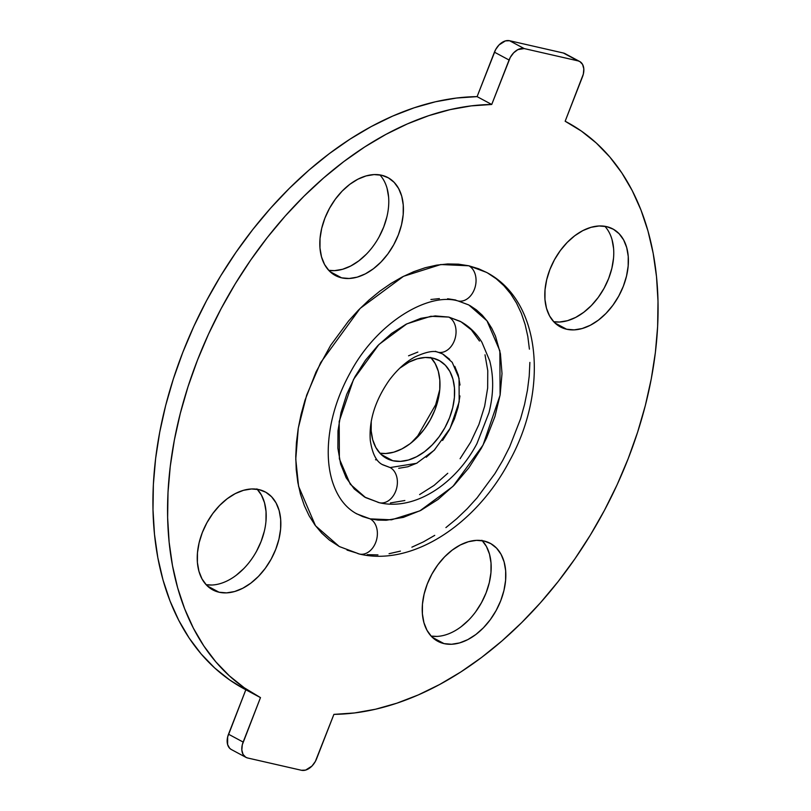 <?xml version="1.0" encoding="UTF-8"?>
<svg xmlns="http://www.w3.org/2000/svg" width="811" height="811" viewBox="0 0 811 811"><rect width="100%" height="100%" fill="white"/><g stroke="black" fill="none" stroke-linecap="round" stroke-linejoin="round"><path stroke-width="1.22" d="M436.936 636.412L431.117 636.098A55.564 36.911 118.2 0 0 481.916 601.904A55.564 36.911 118.2 0 0 482.292 540.673M444.022 643.61L432.364 637.355L444.022 643.61L437.251 640.994L431.493 636.493L427.002 630.309L423.92 622.655L422.389 613.836L422.45 604.195L424.112 594.098L427.316 583.93L431.918 574.076L437.758 564.932L444.61 556.833L452.214 550.111L460.263 545.002L468.454 541.707L476.483 540.359L484.025 541.008A55.564 36.911 -61.8 0 1 490.28 543.34A55.564 36.911 -61.8 0 1 498.785 605.28A55.564 36.911 -61.8 0 1 444.022 643.61A55.564 36.911 -61.8 0 1 437.768 641.278A55.564 36.911 -61.8 0 1 429.262 579.338A55.564 36.911 -61.8 0 1 484.025 541.008L490.807 543.634L496.555 548.124L501.056 554.318L504.128 561.962L505.669 570.782L505.598 580.423L503.935 590.53L500.742 600.698L496.129 610.541L490.29 619.685L483.437 627.785L475.844 634.516L467.795 639.626L459.594 642.92L451.575 644.258L444.022 643.61M613.532 258.192L611.869 268.289L608.676 278.457L604.063 288.31L598.224 297.455L591.371 305.544L583.778 312.276L575.729 317.385L567.528 320.68L559.509 322.028L553.69 321.714A55.564 36.911 118.2 0 0 604.489 287.52A55.564 36.911 118.2 0 0 604.864 226.289M566.595 329.225L554.937 322.971L566.595 329.225L559.823 326.6L554.075 322.109L549.574 315.925L546.492 308.271L544.962 299.452L545.022 289.811L546.695 279.714L549.888 269.536L554.491 259.692L560.34 250.548L567.183 242.448L574.786 235.717L582.835 230.608L591.026 227.323L599.055 225.975L606.598 226.624A55.564 36.911 -61.8 0 1 612.863 228.955A55.564 36.911 -61.8 0 1 621.368 290.896A55.564 36.911 -61.8 0 1 566.595 329.225A55.564 36.911 -61.8 0 1 560.34 326.894A55.564 36.911 -61.8 0 1 551.835 264.954A55.564 36.911 -61.8 0 1 606.598 226.624L613.38 229.249L619.128 233.74L623.629 239.924L626.7 247.578L628.241 256.398L628.17 266.038L626.508 276.145L623.314 286.313L618.702 296.157L612.863 305.301L606.01 313.401L598.417 320.132L590.367 325.241L582.166 328.526L574.147 329.874L566.595 329.225M366.39 254.167L358.786 260.889L350.737 265.998L342.546 269.293L334.517 270.641L328.708 270.327A55.564 36.911 118.2 0 0 379.507 236.133A55.564 36.911 118.2 0 0 379.883 174.902M341.613 277.838L329.945 271.584L341.613 277.838L334.831 275.223L329.084 270.722L324.582 264.538L321.511 256.884L319.98 248.065L320.041 238.424L321.703 228.327L324.897 218.159L329.509 208.305L335.349 199.161L342.201 191.061L349.794 184.33L357.844 179.221L366.045 175.936L374.064 174.588L381.616 175.237A55.564 36.911 -61.8 0 1 387.871 177.568A55.564 36.911 -61.8 0 1 396.376 239.509A55.564 36.911 -61.8 0 1 341.613 277.838A55.564 36.911 -61.8 0 1 335.359 275.507A55.564 36.911 -61.8 0 1 326.853 213.567A55.564 36.911 -61.8 0 1 381.616 175.237L388.388 177.862L394.146 182.353L398.637 188.547L401.719 196.191L403.249 205.011L403.189 214.651L401.526 224.759L398.323 234.926L393.72 244.77L387.881 253.914L381.028 262.014L373.425 268.745L365.376 273.854L357.185 277.149L349.156 278.487L341.613 277.838M211.945 585.025L206.136 584.711A55.564 36.911 118.2 0 0 256.935 550.517A55.564 36.911 118.2 0 0 257.31 489.286M219.041 592.223L207.373 585.968L219.041 592.223L212.259 589.607L206.511 585.116L202.01 578.922L198.938 571.268L197.397 562.459L197.468 552.808L199.131 542.711L202.324 532.543L206.937 522.689L212.776 513.545L219.629 505.456L227.222 498.724L235.271 493.615L243.472 490.32L251.491 488.972L259.044 489.621A55.564 36.911 -61.8 0 1 265.298 491.963A55.564 36.911 -61.8 0 1 273.804 553.893A55.564 36.911 -61.8 0 1 219.041 592.223A55.564 36.911 -61.8 0 1 212.776 589.891A55.564 36.911 -61.8 0 1 204.271 527.961A55.564 36.911 -61.8 0 1 259.044 489.621L265.815 492.247L271.563 496.737L276.064 502.932L279.146 510.575L280.677 519.395L280.616 529.036L278.954 539.143L275.75 549.311L271.148 559.154L265.298 568.308L258.456 576.398L250.852 583.129L242.803 588.239L234.612 591.533L226.583 592.871L219.041 592.223M339.474 546.624L329.388 540.065L321.744 533.151L314.972 525.041L309.143 515.816L304.318 505.567L300.526 494.396L297.83 482.403L296.238 469.711L295.762 456.431L296.42 442.705L298.195 428.654L301.074 414.421L305.027 400.137L316.006 371.985L330.706 345.263L348.558 321.004L358.462 310.096L368.883 300.151L379.73 291.25L390.902 283.495L402.276 276.946L413.752 271.675L425.217 267.731L436.571 265.156L447.692 263.96L458.479 264.173L468.819 265.785A18.521 13.615 102.9 0 1 474.982 287.601A18.521 13.615 102.9 0 1 458.164 300.972A18.521 13.615 -77.1 0 0 474.982 287.601A18.521 13.615 -77.1 0 0 468.819 265.785L440.799 264.538L403.523 276.308L360.135 308.403L320.649 362.618L306.68 395.109L298.286 428.107L295.762 459.148L298.58 486.336L315.499 525.761L339.292 546.533L359.354 554.025C412.556 566.818 476.625 523.896 509.561 460.891C548.621 390.436 541.89 301.063 486.347 272.314L468.819 265.785L478.632 268.776L486.488 272.395M355.694 513.272L362.679 516.587L370.151 518.868A18.521 13.615 102.9 0 1 376.314 540.684A18.521 13.615 102.9 0 1 359.496 554.055A18.521 13.615 -77.1 0 0 376.314 540.684A18.521 13.615 -77.1 0 0 370.151 518.868L356.799 513.89C345.243 507.625 337.021 496.545 332.125 480.649C327.279 464.389 326.945 445.411 331.152 423.717C334.71 406.311 341.046 389.361 350.149 372.837C376.953 322.2 428.522 292.112 458.033 300.942L468.839 304.966L486.965 320.791L499.86 350.828L500.083 395.19L483.052 445.087L452.954 486.397L419.895 510.849L391.51 519.81L370.151 518.868L378.027 520.094L386.249 520.256L403.371 517.377L420.858 510.362L438.031 499.464L454.231 485.1L468.849 467.835L481.308 448.321L486.58 437.95L494.943 416.499L500.154 394.775L502.009 373.607L500.428 353.819L495.491 336.17L491.811 328.364L487.37 321.338L482.21 315.155L476.392 309.893L469.944 305.575M379.497 502.749A18.521 13.615 -77.1 0 0 396.315 489.388A18.521 13.615 -77.1 0 0 390.152 467.562A18.521 13.615 102.9 0 1 396.315 489.388A18.521 13.615 102.9 0 1 379.497 502.749A18.521 13.615 102.9 0 1 376.821 501.766L364.615 497.052L354.265 488.962L346.175 477.821L340.63 464.044L337.873 448.179L337.984 430.823L340.985 412.637L346.733 394.328L355.025 376.608L365.548 360.145L377.875 345.577L391.551 333.453L406.037 324.258L420.797 318.338L435.233 315.915L448.818 317.081A18.521 13.615 102.9 0 1 454.981 338.907A18.521 13.615 102.9 0 1 438.163 352.268A18.521 13.615 -77.1 0 0 454.981 338.907A18.521 13.615 -77.1 0 0 448.818 317.081L430.803 316.28L406.848 323.853L378.95 344.482L353.566 379.335L339.191 421.436L339.373 458.864L350.261 484.208L365.558 497.569L379.355 502.719C415.191 511.133 456.035 483.478 476.959 443.566L488.942 412.829C493.625 394.399 493.879 377.044 489.702 360.773L481.896 342.252C476.412 333.209 469.143 326.225 460.09 321.288L448.818 317.081L461.023 321.805L471.373 329.884L479.473 341.036M390.152 467.562L383.056 464.916C376.568 462.088 372.32 453.947 370.303 440.495C368.833 420.605 375.158 400.502 389.26 380.187C397.096 369.755 405.571 362.051 414.695 357.073C425.785 351.964 433.561 350.352 438.031 352.238L442.583 353.931L452.214 362.335L459.056 378.291L459.178 401.861L450.125 428.37L434.138 450.318L416.58 463.304L390.152 467.562L382.468 464.591M371.235 421.426A55.564 36.911 -61.8 0 0 386.563 458.387A55.564 36.911 -61.8 0 0 392.818 460.729L400.36 461.378L408.389 460.03L416.59 456.735L424.64 451.626L432.233 444.894L439.086 436.805L444.925 427.661L449.537 417.807L452.731 407.639L454.393 397.542L454.454 387.891L452.923 379.082L449.852 371.428L445.351 365.234L439.603 360.743L432.821 358.127A55.564 36.911 -61.8 0 0 399.813 368.143L409.058 362.111L417.249 358.817L425.278 357.479L432.821 358.127A55.564 36.911 -61.8 0 1 439.075 360.459A55.564 36.911 -61.8 0 1 447.581 422.389A55.564 36.911 -61.8 0 1 392.818 460.729L381.15 454.474L392.818 460.729L386.036 458.103L380.288 453.613L375.797 447.419L372.715 439.775L371.185 430.955L371.245 421.315M430.712 357.387L435.203 363.581L438.285 371.225L439.815 380.045L439.755 389.685L438.092 399.793L434.889 409.96L430.286 419.804L424.447 428.958L417.594 437.048L410.001 443.779L401.942 448.888L393.751 452.183L385.722 453.521L379.913 453.207A55.564 36.911 118.2 0 0 430.712 419.023A55.564 36.911 118.2 0 0 431.087 357.793M458.164 300.972A18.521 13.615 102.9 0 1 455.488 299.979L447.611 298.752M439.39 298.6L430.915 299.502M485.008 354.802L487.766 370.668L487.654 388.033L484.654 406.21L478.906 424.518L470.613 442.238L460.09 458.712M447.763 473.279L434.088 485.394L419.601 494.588M404.851 500.509L390.405 502.942M375.513 459.715L376.334 459.888M417.837 352.075L408.551 355.806M398.708 468.302L407.801 466.781L417.087 463.051M426.211 457.252L434.818 449.629M442.583 440.454L449.203 430.083L454.424 418.932L458.053 407.406L459.938 395.95M460.009 385.022L458.266 375.037L454.789 366.359M449.689 359.344L443.171 354.255M438.163 352.268A18.521 13.615 102.9 0 1 435.487 351.285M566.808 122.116L565.166 121.234A325.971 216.567 -61.8 0 1 566.869 122.157A325.971 216.567 -61.8 0 1 627.673 459.969A325.971 216.567 -61.8 0 1 333.909 714.369L316.574 758.832A14.821 9.844 -61.8 0 1 301.449 770.278L247.608 757.981A14.821 9.844 -61.8 0 1 245.936 757.352A14.821 9.844 -61.8 0 1 243.148 742.065L260.483 697.602L242.296 744.772L241.83 750.043L243.067 754.433L245.794 757.281L247.608 757.981L301.449 770.278L305.605 770.095L311.961 766.06L315.347 761.458L333.909 714.369L354.498 712.96L375.534 709.23L396.853 703.198L418.294 694.926L439.694 684.474L460.891 671.913L481.714 657.346L502.019 640.893L521.635 622.655L540.42 602.796L558.232 581.457L574.928 558.799L590.388 535.007L604.489 510.251L617.13 484.725L628.201 458.62L637.628 432.141L645.343 405.48L651.274 378.859L655.379 352.471L657.63 326.519L658.005 301.195L656.515 276.703L653.159 253.225L647.969 230.942L640.974 210.029L632.235 190.626L621.824 172.905L609.811 156.999L596.288 143.01L581.365 131.068L565.155 121.244L583.342 74.075L583.808 68.813L582.572 64.424L579.845 61.575L578.03 60.876L524.19 48.569L509.551 40.722L563.392 53.019L578.03 60.876L524.19 48.569L517.854 49.633L513.677 52.796L510.291 57.388L491.73 104.477L477.091 96.631L494.426 52.168L509.065 60.014L491.73 104.477L477.091 96.631A325.971 216.567 118.2 0 0 183.327 351.031A325.971 216.567 118.2 0 0 244.131 688.843L258.77 696.7A325.971 216.567 -61.8 0 1 197.965 358.888A325.971 216.567 -61.8 0 1 491.73 104.477L471.14 105.896L450.105 109.627L428.786 115.649L407.345 123.921L385.945 134.383L364.747 146.933L343.925 161.501L323.619 177.964L304.003 196.191L285.219 216.05L267.407 237.39L250.711 260.047L235.251 283.84L221.15 308.606L208.508 334.132L197.438 360.236L188.01 386.715L180.306 413.367L174.375 439.988L170.259 466.376L168.009 492.338L167.634 517.651L169.124 542.143L172.479 565.622L177.67 587.904L184.665 608.828L193.403 628.221L203.814 645.941L215.827 661.857L229.351 675.837L244.273 687.789L260.483 697.602A325.971 216.567 -61.8 0 1 258.77 696.7M245.936 757.352L231.297 749.506A14.821 9.844 118.2 0 1 228.509 734.208L243.148 742.065L228.509 734.208L245.834 689.766L227.658 736.925L227.607 744.539L229.625 748.229L231.155 749.425M565.155 121.244L582.491 76.792A14.821 9.844 -61.8 0 0 579.703 61.494A14.821 9.844 -61.8 0 0 578.03 60.876L563.392 53.019L509.551 40.722L505.395 40.905L499.039 44.94L495.653 49.542L477.091 96.631L456.502 98.04L435.466 101.77L414.147 107.802L392.706 116.074L371.306 126.526L350.109 139.086L329.286 153.654L308.981 170.107L289.365 188.345L270.58 208.204L252.768 229.543L236.072 252.201L220.612 275.993L206.511 300.749L193.87 326.275L182.799 352.38L173.372 378.859L165.657 405.52L159.726 432.141L155.621 458.529L153.37 484.481L152.995 509.805L154.485 534.297L157.841 557.775L163.031 580.058L170.026 600.971L178.765 620.374L189.176 638.095L201.189 654.001L214.712 667.99L229.635 679.932L244.192 688.884M359.496 554.055A18.521 13.615 102.9 0 1 356.82 553.072L347.007 550.071M487.806 273.125L496.251 278.781L503.895 285.705L510.666 293.815L516.495 303.03L521.321 313.279L525.112 324.461L527.809 336.443L529.411 349.146M529.877 362.416L529.218 376.142L527.444 390.192L524.565 404.425L520.611 418.709L509.632 446.871L502.719 460.476L494.933 473.594L477.081 497.842L467.177 508.75L456.755 518.695L445.908 527.596M434.737 535.361L423.362 541.9L411.887 547.172M400.421 551.115L389.067 553.7M377.946 554.886L367.16 554.673M565.206 53.719L563.392 53.019A14.821 9.844 118.2 0 1 565.064 53.648L579.703 61.494M481.916 540.278L486.418 546.462L489.489 554.116L491.02 562.935L490.959 572.576L489.297 582.673L486.103 592.841L481.491 602.695L475.651 611.839M468.799 619.939L461.206 626.67M612.062 239.732L613.603 248.541M387.08 188.345L388.611 197.164M386.888 216.902L383.684 227.07L379.082 236.924M256.925 488.891L261.426 495.075L264.508 502.729L266.038 511.548L265.978 521.189M264.305 531.286L261.112 541.464L256.509 551.308M243.817 568.552L236.214 575.283M494.426 52.168L509.065 60.014A14.821 9.844 -61.8 0 1 524.19 48.569L509.551 40.722A14.821 9.844 118.2 0 0 494.426 52.168M411.187 442.857L417.807 435.801L435.669 404.74L439.765 389.574"/></g></svg>
